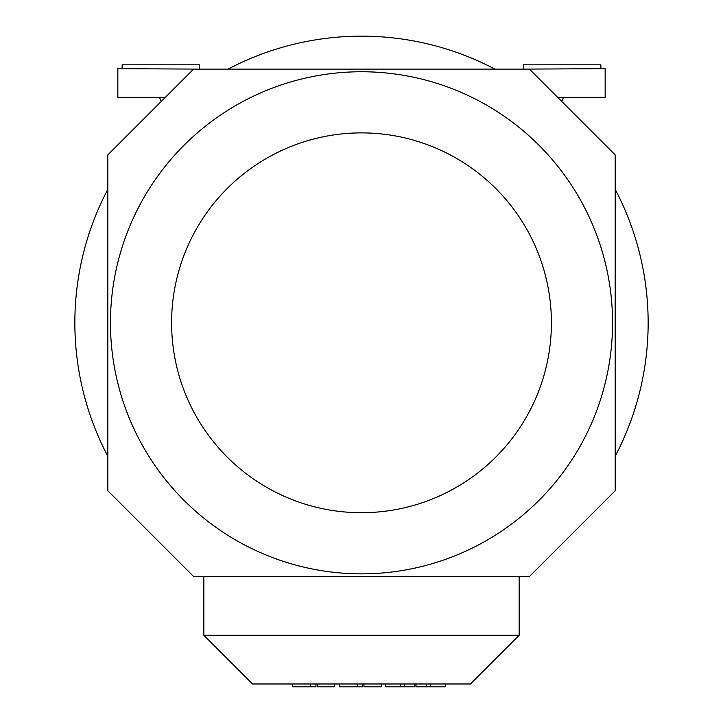 <?xml version="1.0" encoding="UTF-8"?>
<svg xmlns="http://www.w3.org/2000/svg" width="723" height="723" viewBox="0 0 723 723"><rect width="100%" height="100%" fill="white"/><g stroke="black" fill="none" stroke-linecap="round" stroke-linejoin="round"><path stroke-width="1.08" d="M615.183 456.267A286.651 286.651 0 0 0 615.183 189.336M494.966 69.119A286.651 286.651 0 0 0 228.034 69.119M107.817 189.336A286.651 286.651 0 0 0 107.817 456.267M159.412 97.352L161.328 101.365M122.142 68.685L122.142 64.817L199.539 64.817L199.539 68.685M200.976 69.119L117.849 68.685L117.849 97.352L165.35 97.352M563.588 97.352L561.672 101.365M600.858 68.685L600.858 64.817L523.461 64.817L523.461 68.685M522.024 69.119L605.151 68.685L605.151 97.352L557.65 97.352M414.875 683.985L414.875 686.85L385.449 686.85L385.449 683.985M400.452 683.985L400.452 686.85M404.672 683.985L404.672 686.85M445.458 683.985L445.458 686.85L416.032 686.85L416.032 683.985M430.456 683.985L430.456 686.85M426.236 683.985L426.236 686.85M362.72 683.985L362.72 686.85L339.286 686.85L339.286 683.985M381.328 683.985L381.328 686.85L363.949 686.85L363.949 683.985M315.978 683.985L315.978 686.85L292.544 686.85L292.544 683.985M334.586 683.985L334.586 686.85L317.198 686.85L317.198 683.985M470.429 683.985L519.159 635.255L203.841 635.255L252.571 683.985L470.429 683.985M519.159 576.493L519.159 635.255M203.841 576.493L203.841 635.255M529.417 69.119L615.183 154.885L615.183 490.718L529.417 576.493L193.583 576.493L107.817 490.718L107.817 154.885L193.583 69.119L529.417 69.119M551.405 322.801A189.905 189.905 0 0 1 266.543 487.266A189.905 189.905 0 0 1 266.543 158.337A189.905 189.905 0 0 1 551.405 322.801M612.553 322.801A251.053 251.053 0 0 1 235.978 540.217A251.053 251.053 0 0 1 235.978 105.386A251.053 251.053 0 0 1 612.553 322.801M357.343 683.985L357.343 686.85M310.601 683.985L310.601 686.85"/></g></svg>
